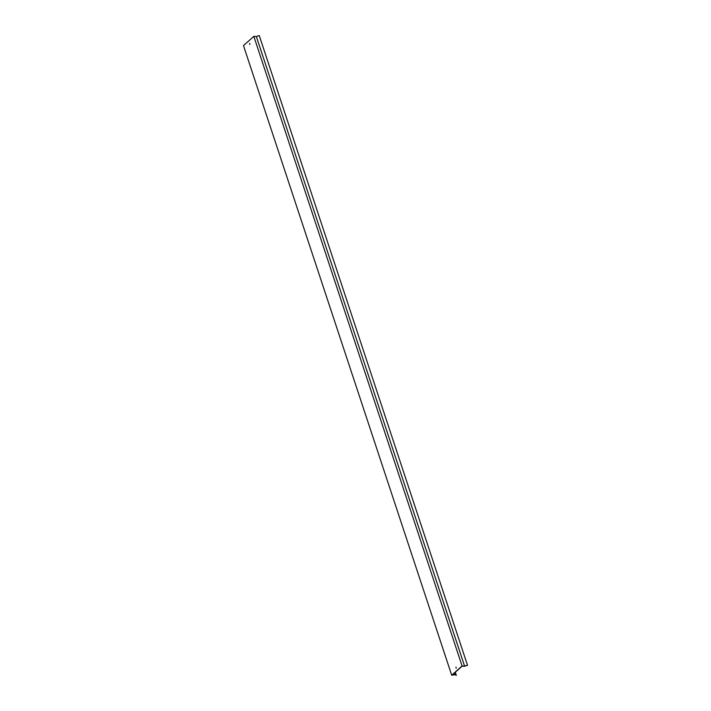 <?xml version="1.0" encoding="UTF-8"?>
<svg xmlns="http://www.w3.org/2000/svg" width="711" height="711" viewBox="0 0 711 711"><rect width="100%" height="100%" fill="white"/><g stroke="black" fill="none" stroke-linecap="round" stroke-linejoin="round"><path stroke-width="1.07" d="M456.107 668.242L456.018 667.06M249.819 44.491L249.739 43.309M454.676 672.819L455.253 674.552L456.32 675.317L455.307 672.25M455.253 674.552L452.214 675.023L462.132 666.145L464.461 666.305L467.518 665.292L259.257 35.55L256.351 36.51L253.827 36.341L243.482 45.611L451.707 675.237L454.987 674.721L456.32 675.317M253.827 36.341L462.061 665.967L451.707 675.237M256.351 36.51L464.585 666.136L462.061 665.967M467.483 665.176L464.585 666.136"/></g></svg>
